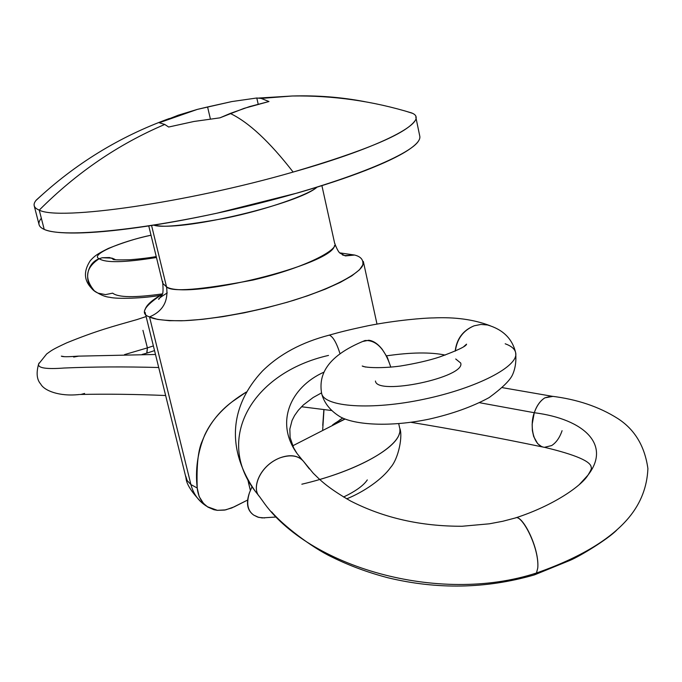 <?xml version="1.0" encoding="UTF-8"?>
<svg xmlns="http://www.w3.org/2000/svg" width="682" height="682" viewBox="0 0 682 682"><rect width="100%" height="100%" fill="white"/><g stroke="black" fill="none" stroke-linecap="round" stroke-linejoin="round"><path stroke-width="1.02" d="M41.525 195.333L36.282 200.056C32.583 204.438 33.571 207.797 39.249 210.124L44.211 229.408L39.249 210.124C76.503 172.776 118.344 144.217 164.763 124.448L159.23 122.743L178.249 115.207L197.362 109.384L231.829 101.567L256.79 97.995L261.155 98.413L268.972 101.524L249.586 106.588L230.226 113.442C248.674 122.223 269.646 141.762 293.132 172.06C269.646 141.762 248.674 122.223 230.226 113.442L219.928 117.841L193.901 121.481L168.65 127.031L164.763 124.448C118.344 144.217 76.503 172.776 39.249 210.124C58.891 220.874 186.757 202.793 293.132 172.06C382.372 146.869 430.214 121.353 412.559 113.331L404.656 110.851M145.01 309.909C146.11 305.323 151.864 300.089 162.282 294.215C143.928 306.252 139.674 313.814 149.52 316.9C162.819 311.282 168.497 301.291 166.544 286.909C171.702 292.228 200.482 289.952 252.894 280.063C307.514 267.37 339.491 248.819 334.666 243.338C337.087 249.527 338.98 252.852 340.361 253.312L345.373 255.921L354.614 255.042C361.255 256.73 363.915 260.285 362.585 265.699C358.681 273.559 335.067 287.293 293.362 300.412C250.558 313.2 205.964 320.19 181.293 320.787C164.464 320.719 153.868 319.423 149.52 316.9L190.917 484.57L149.52 316.9C162.819 311.282 168.497 301.291 166.544 286.909L152.947 231.113M342.705 255.042L344.862 255.58L342.705 255.042M156.732 225.597C186.16 230.661 299.057 203.534 317.045 187.149C308.776 194.634 267.054 209.706 225.145 218.24C184.515 225.589 160.73 227.89 153.791 225.137M261.155 98.413L292.28 96C317.121 95.258 341.401 97.159 365.092 101.72C341.392 97.159 317.121 95.258 292.271 96L261.155 98.413L256.79 97.995L258.18 104.124L256.79 97.995L231.829 101.567L207.584 106.963L210.38 118.932L207.584 106.963L197.362 109.384L159.23 122.743L164.763 124.448L168.65 127.031L193.901 121.481L219.928 117.841L244.045 108.37L268.972 101.524L261.155 98.413M190.917 484.57L197.217 488.022L199.153 496.556L203.483 503.41L207.805 507.067L213.935 509.718L217.353 510.332L225.699 509.88L234.139 506.871L247.6 500.059L231.761 507.971L224.514 510.093L217.353 510.332L207.609 506.803C201.565 502.702 198.104 496.445 197.217 488.022L190.917 484.57C193.228 493.444 198.01 500.358 205.282 505.336C198.01 500.358 193.228 493.444 190.917 484.57L187.183 480.605L185.709 476.087M324.001 409.524L322.697 429.728M250.371 490.452L248.512 482.882M414.878 120.91C405.662 133.843 365.083 150.893 293.132 172.06C186.757 202.793 58.891 220.874 39.249 210.124M41.346 218.266C37.331 223.057 38.294 226.774 44.211 229.408C62.983 238.393 149.179 229.681 242.809 207.319C336.482 185.035 411.655 155.36 418.91 140.287M44.211 229.408C50.212 232.042 61.261 233.235 77.364 232.988C93.579 232.715 113.809 230.883 138.054 227.49C162.401 224.071 188.582 219.331 216.595 213.278L297.812 192.887C323.848 185.376 346.43 177.891 365.561 170.449C384.571 163.032 398.672 156.314 407.87 150.296C416.702 144.49 420.666 139.75 419.762 136.059M151.575 225.486L166.544 286.909C188.258 300.285 333.242 264.437 334.487 245.546M162.793 281.547L162.768 283.337L166.544 286.909M339.909 252.894L354.614 255.042L344.862 255.58L342.381 254.846M363.105 264.471L359.448 269.816L351.793 275.852L340.335 282.357L325.425 289.1L307.591 295.792L287.54 302.16L266.091 307.923L244.139 312.833L222.63 316.695L202.46 319.338L184.455 320.685L169.298 320.693L157.533 319.398L149.52 316.9M197.217 488.022C195.12 469.855 197.635 452.157 204.762 434.937C212.409 418.45 226.262 404.145 246.321 392.022L232.374 401.613C218.632 411.775 208.581 424.929 202.23 441.092C198.121 449.941 196.45 465.576 197.217 488.022M345.058 419.055L292.689 445.832L345.058 419.055M301.845 484.203C353.455 472.191 396.182 449.165 399.464 433.206M399.865 429.438C401.749 443.624 367.879 465.61 319.688 479.48M264.633 517.945L258.708 517.391L253.73 515.106C247.199 510.511 245.801 502.975 249.552 492.498C246.134 503.146 247.523 510.682 253.73 515.106L257.574 517.033L262.084 517.919L276.415 516.99M343.558 497.025L348.366 494.621C357.777 489.642 364.086 484.74 367.3 479.915M249.552 492.498L252.033 486.786M247.95 480.29L250.388 490.418M323.882 409.507L322.748 425.363M333.012 424.613L335.859 422.627M339.593 420.018L342.722 418.057M342.739 418.066L332.492 425.031M362.654 341.486L368.783 340.241C373.31 340.787 377.751 343.771 382.125 349.184L387.436 357.59L390.803 367.18C384.818 348.843 376.208 339.96 364.981 340.531L363.387 341.188M515.652 352.705C516.393 360.897 515.422 368.101 512.736 374.316C510.4 380.002 502.532 387.768 489.122 397.606C472.353 406.711 452.422 413.872 429.328 419.089C390.053 427.341 354.683 424.98 340.02 416.711C330.25 410.675 324.138 402.985 321.665 393.633C324.513 406.941 371.34 410.47 424.119 399.2C477.05 388.075 519.292 366.166 515.643 352.688C519.292 366.166 477.05 388.075 424.119 399.2C371.34 410.47 324.513 406.941 321.665 393.633C320.003 384.239 321.469 375.816 326.073 368.348C332.552 357.675 345.518 348.4 364.981 340.531M487.57 324.99L490.196 325.757M505.192 343.779C511.372 346.03 514.859 348.996 515.643 352.688C512.335 338.724 502.958 329.491 487.528 324.982L480.912 324.436L474.118 325.817C463.257 330.429 457.008 338.843 455.354 351.042M386.541 355.842C410.939 352.296 430.495 352.04 445.201 355.083C430.495 352.04 410.939 352.296 386.541 355.842M455.184 351.119C456.693 338.809 463.001 330.378 474.118 325.817M328.69 335.28L329.21 335.152M340.054 353.805C336.618 342.893 333.046 336.661 329.338 335.118C301.794 342.219 279.475 354.205 262.391 371.085C231.215 404.452 224.668 447.077 255.435 491.5L259.296 496.343L255.435 491.5C214.071 438.142 253.031 372.56 328.502 355.424M303.507 461.373L309.398 468.952L303.447 461.288C298.29 455.525 290.515 454.357 280.132 457.801C259.586 465.627 251.539 488.218 259.151 496.138L262.817 501.185C307.804 566.375 438.176 605.122 536.478 572.999C438.176 605.122 307.804 566.375 262.817 501.185L259.501 496.59C251.377 488.892 259.348 465.815 280.132 457.801C289.526 454.434 296.943 455.201 302.365 460.086L303.294 461.109M302.143 459.881L297.062 453.53C274.889 422.823 290.072 387.291 324.095 372.074C290.072 387.291 274.889 422.823 297.062 453.53L302.365 460.086M329.278 335.126L328.784 335.263M271.641 511.875C282.178 524.56 311.307 547.305 331.733 556.955C349.073 565.557 367.794 572.488 387.887 577.748C437.29 589.666 485.916 588.779 533.767 575.079L536.478 572.999L537.774 567.97C539.53 547.501 521.943 514.117 515.618 517.902L515.473 517.928C521.551 513.947 539.436 547.433 537.774 567.97L536.478 572.999C580.203 557.646 611.072 539.095 629.094 517.331C611.072 539.095 580.203 557.646 536.478 572.999L534.33 574.952M629.094 517.331C640.884 503.009 647.15 486.752 647.9 468.56C644.754 446.113 634.712 429.438 617.773 418.526C599.077 406.677 576.895 399.226 551.209 396.157L544.901 397.828C540.332 400.701 536.785 405.662 534.279 412.721C584.747 419.157 611.311 445.21 587.952 475.166L579.478 484.399L587.952 475.166C611.311 445.21 584.747 419.157 534.279 412.721C536.708 405.654 540.255 400.692 544.901 397.828L552.897 396.387M64.279 368.016C93.204 366.763 124.687 366.601 158.71 367.513C124.687 366.601 93.204 366.763 64.279 368.016C46.171 369.371 37.621 368.041 38.618 364.026C37.621 368.041 46.171 369.371 64.279 368.016M479.523 402.704L534.279 412.721L479.523 402.704M79.052 356.072L73.69 357.061L79.027 356.072M39.07 363.046L38.618 364.026L39.07 363.046M142.103 354.452L146.724 353.165L147.397 347.88L124.533 354.606L147.397 347.88L142.939 330.352L147.397 347.88L153.373 345.919L147.397 347.88L146.945 353.088M162.401 293.882C134.84 297.795 118.259 297.548 112.666 293.149L105.548 294.615L98.319 293.2C83.289 287.429 84.611 263.917 99.205 258.717C105.565 263.022 124.653 262.613 156.459 257.498C124.653 262.613 105.565 263.022 99.205 258.717L102.206 257.753L99.205 258.717C89.683 254.957 119.035 242.033 151.02 235.222C119.035 242.033 89.683 254.957 99.205 258.717C85.582 267.676 83.98 278.392 94.38 290.873C100.169 294.786 105.241 296.917 109.614 297.267C116.98 299.245 144.32 298.324 160.372 295.315M115.505 259.723L109.504 257.54L102.206 257.753L111.882 258.111L115.173 259.527M84.585 393.446L81.081 394.409M79.922 394.511L80.595 394.46C106.861 393.898 135.207 394.247 165.641 395.517M562.07 430.7C559.717 437.656 556.239 442.609 551.653 445.568L544.347 447.341M543.835 447.264L541.585 446.582L537.672 443.684L533.665 436.506L532.369 430.606L532.148 424.4L534.279 412.721C529.718 424.238 532.429 446.173 544.858 447.392C575.787 454.834 591.226 461.518 591.183 467.434L591.337 467.605C591.797 468.304 590.663 470.827 587.952 475.166C581.891 485.448 554.253 505.371 515.473 517.928M375.45 381.025C376.558 396.08 466.121 377.24 460.691 363.02L455.721 358.988M145.044 312.237L185.973 477.732C186.271 483.879 191.54 492.182 201.77 502.643M148.753 225.921L162.768 283.337C163.305 290.097 163.066 293.942 162.035 294.863L158.71 299.364C158.045 299.04 160.892 296.883 167.243 292.902M39.087 224.71L34.211 205.794M258.751 98.046L292.194 96C332.987 95.361 372.926 101.047 412.013 113.05M35.848 200.585C74.867 163.987 119.367 136.63 169.349 118.515M205.384 505.405L206.552 506.189M415.798 116.997L419.771 136.119M321.904 185.64L334.666 243.338M363.327 261.436L376.993 324.069M398.748 423.837L399.661 428.006C403.105 435.431 398.603 458.602 390.624 467.426C382.645 478.73 364.648 491.586 346.686 498.849M335.169 423.761L344.887 418.987M463.913 346.482L466.548 344.154C466.394 346.209 457.375 350.488 439.506 357.01C429.089 360.454 416.029 363.463 400.334 366.046C383.148 368.416 365.535 367.922 362.227 366.021L365.543 367.061M490.205 325.766C474.024 319.534 455.099 316.917 433.411 317.923C424.485 317.931 395.986 320.242 368.152 325.732C345.987 330.455 339.968 332.151 329.167 335.152M303.447 461.288L313.251 473.223C319.466 479.131 325.553 486.539 350.659 501.04C383.898 518.013 421.075 526.41 462.2 526.248L489.352 523.81L502.779 521.27L515.618 517.902M551.653 396.191L502.608 387.7M155.487 354.478L77.075 356.175M79.282 394.52C59.104 396.762 44.04 390.513 40.715 384.043C36.811 379.712 36.112 373.045 38.618 364.026L46.657 353.975C51.696 350.437 51.261 350.019 66.657 342.875C96.827 330.617 111.916 326.712 137.261 319.5M76.657 356.234C67.544 356.908 62.437 356.874 61.337 356.149L64.398 356.669M146.11 316.567L137.014 319.568M156.229 256.56C149.145 257.856 140.304 258.93 129.691 259.774C117.585 260.064 112.019 259.842 112.99 259.1L115.275 259.689M111.882 258.111L114.201 259.024M94.866 291.257C84.074 282.621 82.565 272.408 90.339 260.618C94.474 256.176 96.392 254.36 108.344 248.436C123.774 242.263 138.003 237.856 151.02 235.213M147.014 353.08L154.533 350.608M301.512 406.745L331.375 410.487M411.22 422.363C451.74 429.004 495.601 437.222 542.812 447.017M616.792 530.033C608.293 538.848 580.501 555.958 570.101 560.348L534.816 574.738M321.512 392.9L313.132 397.529L303.388 404.938L298.349 410.232L294.59 415.508L292.067 420.47L289.833 429.08L290.114 437.554L293.644 447.835L297.062 453.53"/></g></svg>
